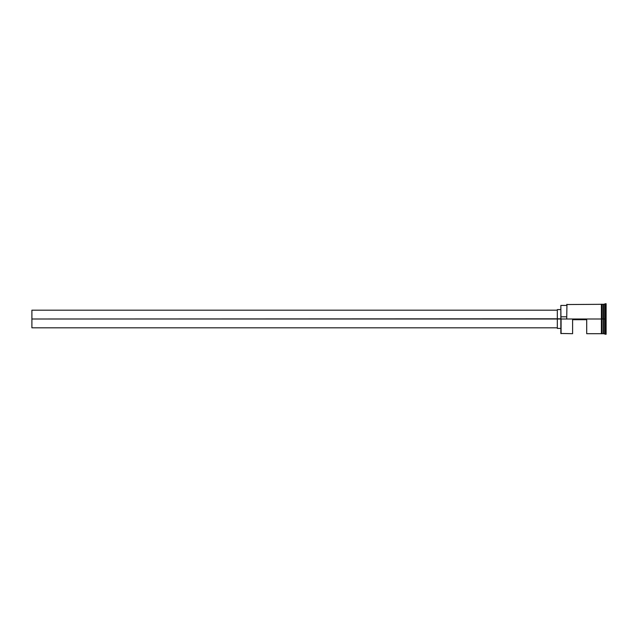 <?xml version="1.0" encoding="UTF-8"?>
<svg xmlns="http://www.w3.org/2000/svg" width="638" height="638" viewBox="0 0 638 638"><rect width="100%" height="100%" fill="white"/><g stroke="black" fill="none" stroke-linecap="round" stroke-linejoin="round"><path stroke-width="0.96" d="M561.081 319L560.842 333.459L560.842 318.793L31.9 319L31.9 327.812L31.9 319L557.317 319L557.317 328.403L557.317 319L560.842 319L560.842 316.799L566.719 316.799L560.842 316.799L560.842 305.427L561.081 333.69L561.081 319L601.395 319L561.081 319M603.396 304.422L603.277 333.578L603.516 304.31L603.516 319L604.688 319L604.688 333.69L605.279 303.72L605.279 319L606.1 319L606.1 303.72L606.1 334.28L606.1 319L605.279 319L605.279 334.28L605.279 319L603.516 319L603.516 304.31L603.516 319L603.165 304.31L603.165 319L601.985 319L601.985 333.754L601.985 319L601.395 319L601.395 333.754L601.395 304.246L601.395 319L601.985 319L601.985 304.246L601.985 319L603.165 319L603.165 304.31L601.985 304.31M572.597 333.69L572.597 319.702L586.705 319.702L586.705 333.69L586.705 319.702L572.597 319.702L572.597 333.69L560.842 333.459M603.277 333.578L603.516 319L603.516 333.69L606.1 334.28M566.719 318.793L566.959 304.31L566.719 318.793M604.688 319L604.688 304.31L604.688 319M601.985 319L601.985 304.246L601.395 304.246L601.395 333.754L601.985 333.754L601.985 319M603.277 319L603.277 333.578L603.277 319M603.516 319L603.516 333.69L603.516 319M557.317 309.597L557.317 319L557.317 309.597L560.842 309.597M31.9 310.188L31.9 319L31.9 310.188L557.317 310.188M557.317 327.812L31.9 327.812M560.842 328.403L557.317 328.403M601.395 333.69L586.705 333.69M603.165 333.69L601.985 333.69M606.1 303.72L603.516 304.31M601.395 304.31L566.719 304.541M560.842 305.427L566.719 305.427"/></g></svg>
